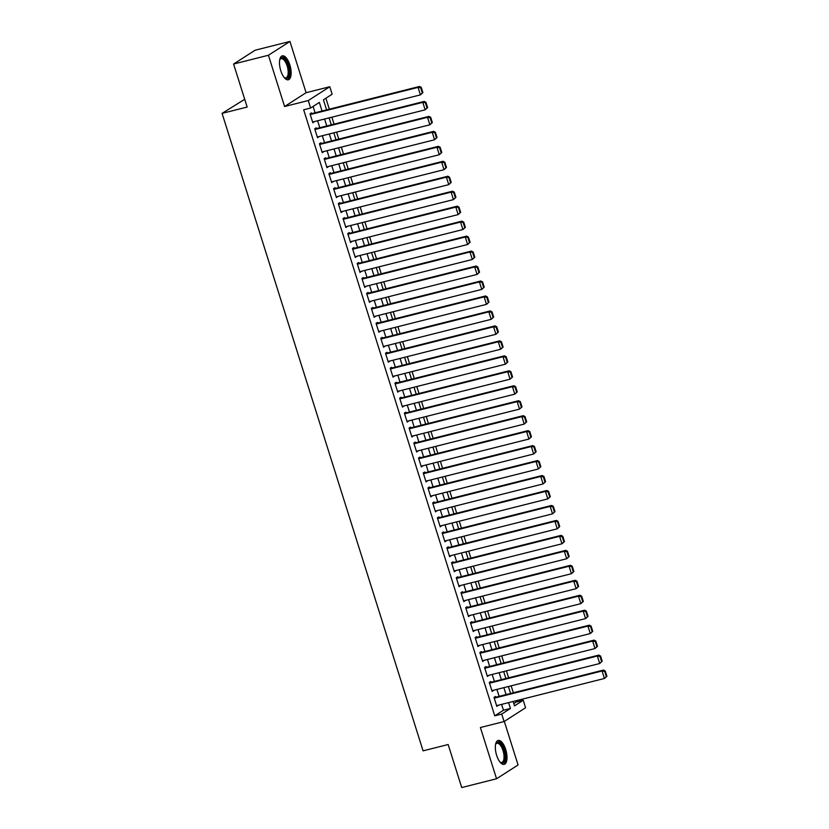 <?xml version="1.0" encoding="UTF-8"?>
<svg xmlns="http://www.w3.org/2000/svg" width="829" height="829" viewBox="0 0 829 829"><rect width="100%" height="100%" fill="white"/><g stroke="black" fill="none" stroke-linecap="round" stroke-linejoin="round"><path stroke-width="1.24" d="M505.711 749.509A12.342 5.161 75.9 0 0 498.156 740.452A12.342 5.161 75.9 0 0 496.633 755.333A12.342 5.161 75.9 0 0 504.187 764.379A12.342 5.161 75.9 0 0 505.711 749.509M289.849 64.9A12.342 5.161 75.9 0 0 282.306 55.844A12.342 5.161 75.9 0 0 280.782 70.714A12.342 5.161 75.9 0 0 288.326 79.771A12.342 5.161 75.9 0 0 289.849 64.9M513.793 703.603L516.26 702.018L523.234 700.267L525.586 707.748L504.073 721.551L501.721 714.07L510.436 708.474L508.591 702.619M244.71 99.283L222.079 113.376L423.08 750.846L448.157 744.525L461.722 787.55L496.55 778.773L518.063 764.97L504.322 721.396M222.079 113.376L247.156 107.055L233.591 64.03L255.104 50.227L289.943 41.45L268.43 55.253L284.585 106.506L308.274 100.547L329.787 86.734L332.139 94.216L323.424 99.812L326.595 109.874M284.585 106.506L306.098 92.703L289.943 41.45M306.098 92.703L329.787 86.734M516.26 702.018L515.876 700.785M513.348 692.775L511.151 685.821M508.633 677.811L506.436 670.858M503.918 662.848L501.721 655.894M499.193 647.884L497.006 640.931M494.478 632.921L492.281 625.968M489.763 617.957L487.566 611.004M485.038 602.994L482.851 596.041M480.323 588.03L478.126 581.077M475.608 573.067L473.411 566.103M470.882 558.104L468.696 551.14M466.167 543.14L463.971 536.176M461.452 528.177L459.256 521.213M456.727 513.213L454.541 506.25M452.012 498.25L449.815 491.286M447.297 483.276L445.1 476.323M442.572 468.312L440.386 461.359M437.857 453.349L435.66 446.396M433.142 438.386L430.945 431.432M428.427 423.422L426.23 416.469M423.702 408.459L421.515 401.505M418.987 393.495L416.79 386.542M414.272 378.532L412.075 371.579M409.547 363.568L407.36 356.615M404.832 348.605L402.635 341.641M400.117 333.641L397.92 326.678M395.392 318.678L393.205 311.714M390.677 303.715L388.48 296.751M385.962 288.751L383.765 281.787M381.236 273.788L379.05 266.824M376.521 258.814L374.325 251.861M371.806 243.85L369.61 236.897M367.081 228.887L364.895 221.934M362.366 213.923L360.169 206.97M357.651 198.96L355.454 192.007M352.936 183.997L350.74 177.043M348.211 169.033L346.025 162.08M343.496 154.07L341.299 147.116M338.781 139.106L336.584 132.153M334.056 124.143L331.869 117.179M329.341 109.179L325.89 98.226M233.591 64.03L268.43 55.253M495.701 697.22L495.462 696.474L494.011 697.407L496.84 706.391L498.229 705.23M490.986 682.257L490.747 681.511L489.297 682.443L492.125 691.427L493.504 690.267M486.26 667.293L486.032 666.547L484.571 667.48L487.411 676.464L488.789 675.303M481.545 652.33L481.307 651.584L479.856 652.516L482.685 661.501L484.074 660.34M476.83 637.366L476.592 636.62L475.141 637.553L477.97 646.527L479.349 645.376M472.105 622.403L471.877 621.657L470.416 622.589L473.255 631.563L474.634 630.413M467.39 607.439L467.152 606.693L465.701 607.626L468.53 616.6L469.919 615.45M462.675 592.476L462.437 591.73L460.986 592.662L463.815 601.636L465.204 600.486M457.96 577.512L457.722 576.766L456.271 577.699L459.1 586.673L460.478 585.523M453.235 562.549L452.997 561.803L451.546 562.736L454.375 571.709L455.763 570.559M448.52 547.586L448.282 546.839L446.831 547.772L449.66 556.746L451.049 555.596M443.805 532.622L443.567 531.876L442.116 532.809L444.945 541.783L446.323 540.622M439.08 517.659L438.852 516.902L437.391 517.845L440.22 526.819L441.608 525.659M434.365 502.695L434.127 501.939L432.676 502.871L435.505 511.856L436.893 510.695M429.65 487.732L429.412 486.975L427.961 487.908L430.79 496.892L432.168 495.732M424.925 472.758L424.697 472.012L423.236 472.944L426.075 481.929L427.453 480.768M420.21 457.795L419.971 457.048L418.521 457.981L421.35 466.965L422.738 465.805M415.495 442.831L415.256 442.085L413.806 443.018L416.635 452.002L418.013 450.841M410.769 427.868L410.542 427.122L409.08 428.054L411.92 437.038L413.298 435.878M406.055 412.904L405.816 412.158L404.365 413.091L407.194 422.065L408.583 420.914M401.34 397.941L401.101 397.195L399.651 398.127L402.479 407.101L403.858 405.951M396.614 382.977L396.386 382.231L394.925 383.164L397.765 392.138L399.143 390.987M391.899 368.014L391.661 367.268L390.21 368.2L393.039 377.174L394.428 376.024M387.184 353.05L386.946 352.304L385.495 353.237L388.324 362.211L389.713 361.061M382.47 338.087L382.231 337.341L380.78 338.273L383.609 347.247L384.988 346.097M377.744 323.123L377.506 322.377L376.055 323.31L378.884 332.284L380.273 331.134M373.029 308.16L372.791 307.414L371.34 308.347L374.169 317.32L375.558 316.16M368.314 293.197L368.076 292.44L366.625 293.383L369.454 302.357L370.832 301.196M363.589 278.233L363.361 277.477L361.9 278.409L364.729 287.394L366.117 286.233M358.874 263.27L358.636 262.513L357.185 263.446L360.014 272.43L361.403 271.27M354.159 248.296L353.921 247.55L352.47 248.482L355.299 257.467L356.677 256.306M349.434 233.332L349.206 232.586L347.745 233.519L350.584 242.503L351.962 241.343M344.719 218.369L344.481 217.623L343.03 218.555L345.859 227.54L347.247 226.379M340.004 203.406L339.766 202.659L338.315 203.592L341.144 212.576L342.522 211.416M335.279 188.442L335.051 187.696L333.59 188.629L336.429 197.603L337.807 196.452M330.564 173.479L330.325 172.733L328.875 173.665L331.704 182.639L333.092 181.489M325.849 158.515L325.61 157.769L324.16 158.702L326.989 167.676L328.367 166.525M321.124 143.552L320.896 142.806L319.434 143.738L322.274 152.712L323.652 151.562M316.409 128.588L316.17 127.842L314.719 128.775L317.548 137.749L318.937 136.598M322.056 111.013L319.352 102.423L310.626 108.029L303.663 109.78L494.747 715.831L503.472 710.225L501.628 704.381M499.099 696.37L496.903 689.407M494.385 681.407L492.188 674.443M489.67 666.443L487.473 659.48M484.944 651.48L482.758 644.516M480.229 636.517L478.032 629.553M475.514 621.543L473.318 614.59M470.789 606.579L468.603 599.626M466.074 591.616L463.877 584.663M461.359 576.652L459.162 569.699M456.634 561.689L454.447 554.736M451.919 546.726L449.722 539.772M447.204 531.762L445.007 524.809M442.479 516.799L440.292 509.845M437.764 501.835L435.567 494.882M433.049 486.872L430.852 479.918M428.324 471.908L426.137 464.945M423.609 456.945L421.412 449.981M418.894 441.981L416.697 435.018M414.179 427.018L411.982 420.054M409.453 412.054L407.267 405.091M404.739 397.081L402.542 390.127M400.024 382.117L397.827 375.164M395.298 367.154L393.112 360.2M390.583 352.19L388.386 345.237M385.868 337.227L383.672 330.274M381.143 322.263L378.957 315.31M376.428 307.3L374.231 300.347M371.713 292.336L369.516 285.383M366.988 277.373L364.801 270.42M362.273 262.41L360.076 255.456M357.558 247.446L355.361 240.483M352.833 232.483L350.646 225.519M348.118 217.519L345.921 210.556M343.403 202.556L341.206 195.592M338.688 187.592L336.491 180.629M333.963 172.619L331.776 165.665M329.248 157.655L327.051 150.702M324.533 142.692L322.336 135.738M319.807 127.728L317.621 120.775M315.093 112.765L313.103 106.444M311.694 113.625L311.455 112.879L310.005 113.811L312.834 122.785L314.212 121.635M504.073 721.551L480.395 727.52L496.55 778.773M494.747 715.831L501.721 714.07M310.626 108.029L308.274 100.547M513.13 701.479L514.508 705.862L523.234 700.267M329.113 117.873L331.31 124.837M333.838 132.837L336.025 139.8M338.553 147.8L340.75 154.764M343.268 162.774L345.465 169.727M347.993 177.738L350.18 184.691M352.708 192.701L354.905 199.654M357.423 207.664L359.62 214.618M362.149 222.628L364.335 229.581M366.864 237.591L369.06 244.545M371.579 252.555L373.775 259.508M376.293 267.518L378.49 274.472M381.019 282.482L383.205 289.435M385.734 297.445L387.931 304.398M390.449 312.409L392.645 319.372M395.174 327.372L397.36 334.336M399.889 342.336L402.086 349.299M404.604 357.299L406.801 364.263M409.329 372.262L411.516 379.226M414.044 387.236L416.241 394.189M418.759 402.2L420.956 409.153M423.484 417.163L425.671 424.116M428.199 432.127L430.396 439.08M432.914 447.09L435.111 454.043M437.639 462.054L439.826 469.007M442.354 477.017L444.551 483.97M447.069 491.98L449.266 498.934M451.784 506.944L453.981 513.897M456.51 521.907L458.696 528.861M461.225 536.871L463.421 543.834M465.939 551.834L468.136 558.798M470.665 566.798L472.851 573.761M475.38 581.761L477.577 588.725M480.095 596.725L482.291 603.688M484.82 611.698L487.006 618.652M489.535 626.662L491.732 633.615M494.25 641.625L496.447 648.579M498.975 656.589L501.162 663.542M503.69 671.552L505.887 678.505M508.405 686.516L510.602 693.469M506.063 694.609L503.877 687.655M501.348 679.645L499.151 672.692M496.633 664.682L494.436 657.729M491.908 649.718L489.721 642.765M487.193 634.755L484.996 627.802M482.478 619.791L480.281 612.838M477.763 604.828L475.566 597.875M473.038 589.865L470.851 582.911M468.323 574.901L466.126 567.948M463.608 559.938L461.411 552.974M458.883 544.974L456.696 538.011M454.168 530.011L451.971 523.047M449.453 515.047L447.256 508.084M444.727 500.084L442.541 493.12M440.012 485.12L437.816 478.157M435.298 470.147L433.101 463.193M430.572 455.183L428.386 448.23M425.857 440.22L423.66 433.266M421.142 425.256L418.946 418.303M416.417 410.293L414.231 403.34M411.702 395.329L409.505 388.376M406.987 380.366L404.79 373.413M402.272 365.402L400.075 358.449M397.547 350.439L395.36 343.486M392.832 335.476L390.635 328.512M388.117 320.512L385.92 313.549M383.392 305.549L381.205 298.585M378.677 290.585L376.48 283.622M373.962 275.622L371.765 268.658M369.237 260.658L367.05 253.695M364.522 245.685L362.325 238.731M359.807 230.721L357.61 223.768M355.081 215.758L352.895 208.804M350.366 200.794L348.17 193.841M345.652 185.831L343.455 178.877M340.926 170.867L338.74 163.914M336.211 155.904L334.014 148.951M331.496 140.94L329.3 133.987M326.781 125.977L324.585 119.024M503.472 710.225L510.436 708.474M312.668 122.257L314.284 121.853M317.383 137.231L319.01 136.816M322.108 152.194L323.724 151.78M326.823 167.157L328.439 166.743M331.538 182.121L333.165 181.706M336.263 197.084L337.88 196.67M340.978 212.048L342.595 211.644M345.693 227.011L347.31 226.607M350.418 241.975L352.035 241.571M355.133 256.938L356.75 256.534M359.848 271.902L361.465 271.497M364.563 286.865L366.19 286.461M369.288 301.829L370.905 301.424M374.003 316.792L375.62 316.388M378.718 331.755L380.345 331.351M383.444 346.719L385.06 346.315M388.159 361.693L389.775 361.278M392.873 376.656L394.5 376.242M397.599 391.62L399.215 391.205M402.314 406.583L403.93 406.169M407.029 421.546L408.656 421.132M411.754 436.51L413.37 436.106M416.469 451.473L418.085 451.069M421.184 466.437L422.8 466.033M425.909 481.4L427.526 480.996M430.624 496.364L432.241 495.96M435.339 511.327L436.956 510.923M440.054 526.291L441.681 525.887M444.779 541.254L446.396 540.85M449.494 556.218L451.111 555.813M454.209 571.181L455.836 570.777M458.934 586.155L460.551 585.74M463.649 601.118L465.266 600.704M468.364 616.082L469.991 615.667M473.09 631.045L474.706 630.631M477.805 646.009L479.421 645.594M482.519 660.972L484.146 660.568M487.245 675.936L488.861 675.531M491.96 690.899L493.576 690.495M496.675 705.862L498.291 705.458M310.243 114.557L418.075 87.387L419.526 86.454L310.077 114.029M422.904 92.641L420.438 94.869L418.075 87.387L420.676 87.77L422.324 93.014L422.904 92.641L421.256 87.397L420.676 87.77M312.595 122.039L420.438 94.869L422.324 93.014M419.526 86.454L421.256 87.397M284.16 77.48A9.886 4.135 75.9 0 0 285.922 77.853A9.886 4.135 75.9 0 0 287.135 65.926A9.886 4.135 75.9 0 0 281.093 58.683A9.886 4.135 75.9 0 0 279.715 59.833A10.673 4.466 -104.1 0 1 279.891 59.398A10.673 4.466 -104.1 0 1 288.129 65.574A10.673 4.466 -104.1 0 1 288.834 75.905A10.673 4.466 -104.1 0 1 284.523 77.781A10.673 4.466 -104.1 0 1 284.16 77.491M287.601 79.833A12.259 5.129 75.9 0 0 288.71 65.201A12.259 5.129 75.9 0 0 281.632 56.134M495.576 744.442A10.673 4.466 -104.1 0 1 495.752 744.007A10.673 4.466 -104.1 0 1 502.291 746.183A10.673 4.466 -104.1 0 1 504.778 760.183A10.673 4.466 -104.1 0 1 500.384 762.39A10.673 4.466 -104.1 0 1 500.022 762.1A9.886 4.135 75.9 0 0 501.773 762.462A9.886 4.135 75.9 0 0 503.731 759.81A9.886 4.135 75.9 0 0 502.364 748.794A9.886 4.135 75.9 0 0 496.944 743.292A9.886 4.135 75.9 0 0 495.576 744.442M503.462 764.442A12.259 5.129 75.9 0 0 505.483 761.291A12.259 5.129 75.9 0 0 503.97 748.1A12.259 5.129 75.9 0 0 497.493 740.753M314.958 129.521L422.79 102.35L424.251 101.418L314.792 128.992M427.629 107.604L425.153 109.832L422.79 102.35L425.391 102.734L427.049 107.977L427.629 107.604L425.971 102.361L425.391 102.734M317.32 137.003L425.153 109.832L427.049 107.977M424.251 101.418L425.971 102.361M319.673 144.484L427.515 117.314L428.966 116.381L319.507 143.956M432.344 122.568L429.868 124.796L427.515 117.314L430.116 117.697L431.764 122.941L432.344 122.568L430.697 117.324L430.116 117.697M322.035 151.966L429.868 124.796L431.764 122.941M428.966 116.381L430.697 117.324M324.398 159.448L432.23 132.277L433.681 131.345L324.232 158.919M437.059 137.531L434.593 139.759L432.23 132.277L434.831 132.661L436.479 137.904L437.059 137.531L435.412 132.288L434.831 132.661M326.75 166.93L434.593 139.759L436.479 137.904M433.681 131.345L435.412 132.288M329.113 174.411L436.945 147.241L438.396 146.308L328.947 173.893M441.784 152.495L439.308 154.722L436.945 147.241L439.546 147.635L441.204 152.868L441.784 152.495L440.126 147.261L439.546 147.635M331.476 181.893L439.308 154.722L441.204 152.868M438.396 146.308L440.126 147.261M333.828 189.375L441.67 162.204L443.121 161.272L333.662 188.857M446.499 167.458L444.023 169.686L441.67 162.204L444.271 162.598L445.919 167.831L446.499 167.458L444.852 162.225L444.271 162.598M336.191 196.856L444.023 169.686L445.919 167.831M443.121 161.272L444.852 162.225M338.543 204.338L446.385 177.168L447.836 176.235L338.377 203.82M451.214 182.421L448.738 184.649L446.385 177.168L448.986 177.561L450.634 182.794L451.214 182.421L449.567 177.188L448.986 177.561M340.906 211.82L448.738 184.649L450.634 182.794M447.836 176.235L449.567 177.188M343.268 219.302L451.1 192.131L452.551 191.198L343.102 218.783M455.94 197.385L453.463 199.623L451.1 192.131L453.701 192.525L455.349 197.758L455.94 197.385L454.282 192.152L453.701 192.525M345.62 226.783L453.463 199.623L455.349 197.758M452.551 191.198L454.282 192.152M347.983 234.265L455.815 207.105L457.276 206.172L347.817 233.747M460.655 212.348L458.178 214.587L455.815 207.105L458.416 207.488L460.074 212.721L460.655 212.348L459.007 207.115L458.416 207.488M350.346 241.747L458.178 214.587L460.074 212.721M457.276 206.172L459.007 207.115M352.698 249.239L460.541 222.068L461.991 221.136L352.532 248.71M465.37 227.312L462.893 229.55L460.541 222.068L463.142 222.452L464.789 227.685L465.37 227.312L463.722 222.079L463.142 222.452M355.061 256.721L462.893 229.55L464.789 227.685M461.991 221.136L463.722 222.079M357.423 264.202L465.256 237.032L466.706 236.099L357.258 263.674M470.095 242.275L467.618 244.514L465.256 237.032L467.857 237.415L469.504 242.648L470.095 242.275L468.437 237.042L467.857 237.415M359.776 271.684L467.618 244.514L469.504 242.648M466.706 236.099L468.437 237.042M362.138 279.166L469.97 251.995L471.432 251.063L361.972 278.637M474.81 257.239L472.333 259.477L469.97 251.995L472.571 252.379L474.229 257.612L474.81 257.239L473.152 252.006L472.571 252.379M364.501 286.647L472.333 259.477L474.229 257.612M471.432 251.063L473.152 252.006M366.853 294.129L474.696 266.959L476.147 266.026L366.687 293.601M479.525 272.213L477.048 274.44L474.696 266.959L477.297 267.342L478.944 272.586L479.525 272.213L477.877 266.969L477.297 267.342M369.216 301.611L477.048 274.44L478.944 272.586M476.147 266.026L477.877 266.969M371.579 309.093L479.411 281.922L480.861 280.99L371.413 308.564M484.24 287.176L481.773 289.404L479.411 281.922L482.012 282.306L483.659 287.549L484.24 287.176L482.592 281.933L482.012 282.306M373.931 316.574L481.773 289.404L483.659 287.549M480.861 280.99L482.592 281.933M376.293 324.056L484.126 296.886L485.587 295.953L376.128 323.528M488.965 302.139L486.488 304.367L484.126 296.886L486.727 297.269L488.385 302.512L488.965 302.139L487.307 296.896L486.727 297.269M378.656 331.538L486.488 304.367L488.385 302.512M485.587 295.953L487.307 296.896M381.008 339.02L488.851 311.849L490.302 310.916L380.843 338.491M493.68 317.103L491.203 319.331L488.851 311.849L491.452 312.232L493.1 317.476L493.68 317.103L492.032 311.859L491.452 312.232M383.371 346.501L491.203 319.331L493.1 317.476M490.302 310.916L492.032 311.859M385.734 353.983L493.566 326.813L495.017 325.88L385.568 353.455M498.395 332.066L495.929 334.294L493.566 326.813L496.167 327.196L497.814 332.439L498.395 332.066L496.747 326.823L496.167 327.196M388.086 361.465L495.929 334.294L497.814 332.439M495.017 325.88L496.747 326.823M390.449 368.946L498.281 341.776L499.742 340.843L390.283 368.418M503.12 347.03L500.643 349.258L498.281 341.776L500.882 342.159L502.54 347.403L503.12 347.03L501.462 341.786L500.882 342.159M392.811 376.428L500.643 349.258L502.54 347.403M499.742 340.843L501.462 341.786M395.164 383.91L503.006 356.739L504.457 355.807L394.998 383.381M507.835 361.993L505.358 364.221L503.006 356.739L505.607 357.123L507.255 362.366L507.835 361.993L506.187 356.75L505.607 357.123M397.526 391.392L505.358 364.221L507.255 362.366M504.457 355.807L506.187 356.75M399.889 398.873L507.721 371.703L509.172 370.77L399.723 398.355M512.55 376.957L510.084 379.185L507.721 371.703L510.322 372.097L511.97 377.33L512.55 376.957L510.902 371.724L510.322 372.097M402.241 406.355L510.084 379.185L511.97 377.33M509.172 370.77L510.902 371.724M404.604 413.837L512.436 386.666L513.887 385.734L404.438 413.319M517.275 391.92L514.799 394.148L512.436 386.666L515.037 387.06L516.695 392.293L517.275 391.92L515.617 386.687L515.037 387.06M406.966 421.319L514.799 394.148L516.695 392.293M513.887 385.734L515.617 386.687M409.319 428.8L517.161 401.63L518.612 400.697L409.153 428.282M521.99 406.884L519.514 409.111L517.161 401.63L519.762 402.024L521.41 407.257L521.99 406.884L520.343 401.65L519.762 402.024M411.681 436.282L519.514 409.111L521.41 407.257M518.612 400.697L520.343 401.65M414.034 443.764L521.876 416.604L523.327 415.661L413.868 443.246M526.705 421.847L524.229 424.085L521.876 416.604L524.477 416.987L526.125 422.22L526.705 421.847L525.058 416.614L524.477 416.987M416.396 451.245L524.229 424.085L526.125 422.22M523.327 415.661L525.058 416.614M418.759 458.727L526.591 431.567L528.042 430.634L418.593 458.209M531.43 436.81L528.954 439.049L526.591 431.567L529.192 431.95L530.85 437.184L531.43 436.81L529.772 431.577L529.192 431.95M421.111 466.209L528.954 439.049L530.85 437.184M528.042 430.634L529.772 431.577M423.474 473.701L531.306 446.53L532.767 445.598L423.308 473.172M536.145 451.774L533.669 454.012L531.306 446.53L533.907 446.914L535.565 452.147L536.145 451.774L534.498 446.541L533.907 446.914M425.837 481.183L533.669 454.012L535.565 452.147M532.767 445.598L534.498 446.541M428.189 488.664L536.031 461.494L537.482 460.561L428.023 488.136M540.86 466.737L538.384 468.976L536.031 461.494L538.632 461.877L540.28 467.11L540.86 466.737L539.213 461.504L538.632 461.877M430.552 496.146L538.384 468.976L540.28 467.11M537.482 460.561L539.213 461.504M432.914 503.628L540.746 476.457L542.197 475.525L432.748 503.099M545.586 481.701L543.109 483.939L540.746 476.457L543.347 476.841L544.995 482.074L545.586 481.701L543.928 476.468L543.347 476.841M435.266 511.11L543.109 483.939L544.995 482.074M542.197 475.525L543.928 476.468M437.629 518.591L545.461 491.421L546.922 490.488L437.463 518.063M550.301 496.675L547.824 498.903L545.461 491.421L548.062 491.804L549.72 497.048L550.301 496.675L548.653 491.431L548.062 491.804M439.992 526.073L547.824 498.903L549.72 497.048M546.922 490.488L548.653 491.431M442.344 533.555L550.187 506.384L551.637 505.452L442.178 533.026M555.015 511.638L552.539 513.866L550.187 506.384L552.788 506.768L554.435 512.011L555.015 511.638L553.368 506.395L552.788 506.768M444.707 541.036L552.539 513.866L554.435 512.011M551.637 505.452L553.368 506.395M447.069 548.518L554.902 521.348L556.352 520.415L446.904 547.99M559.73 526.602L557.264 528.829L554.902 521.348L557.502 521.731L559.15 526.975L559.73 526.602L558.083 521.358L557.502 521.731M449.422 556L557.264 528.829L559.15 526.975M556.352 520.415L558.083 521.358M451.784 563.482L559.616 536.311L561.078 535.379L451.618 562.953M564.456 541.565L561.979 543.793L559.616 536.311L562.217 536.695L563.875 541.938L564.456 541.565L562.798 536.322L562.217 536.695M454.147 570.963L561.979 543.793L563.875 541.938M561.078 535.379L562.798 536.322M456.499 578.445L564.342 551.275L565.792 550.342L456.333 577.917M569.171 556.528L566.694 558.756L564.342 551.275L566.943 551.658L568.59 556.901L569.171 556.528L567.523 551.285L566.943 551.658M458.862 585.927L566.694 558.756L568.59 556.901M565.792 550.342L567.523 551.285M461.225 593.409L569.057 566.238L570.507 565.305L461.059 592.88M573.886 571.492L571.419 573.72L569.057 566.238L571.658 566.621L573.305 571.865L573.886 571.492L572.238 566.248L571.658 566.621M463.577 600.89L571.419 573.72L573.305 571.865M570.507 565.305L572.238 566.248M465.939 608.372L573.772 581.202L575.233 580.269L465.774 607.844M578.611 586.455L576.134 588.683L573.772 581.202L576.373 581.595L578.031 586.828L578.611 586.455L576.953 581.212L576.373 581.595M468.302 615.854L576.134 588.683L578.031 586.828M575.233 580.269L576.953 581.212M470.654 623.335L578.497 596.165L579.948 595.232L470.489 622.817M583.326 601.419L580.849 603.647L578.497 596.165L581.098 596.559L582.746 601.792L583.326 601.419L581.678 596.186L581.098 596.559M473.017 630.817L580.849 603.647L582.746 601.792M579.948 595.232L581.678 596.186M475.38 638.299L583.212 611.128L584.663 610.196L475.214 637.781M588.041 616.382L585.575 618.61L583.212 611.128L585.813 611.522L587.46 616.755L588.041 616.382L586.393 611.149L585.813 611.522M477.732 645.781L585.575 618.61L587.46 616.755M584.663 610.196L586.393 611.149M480.095 653.262L587.927 626.092L589.378 625.159L479.929 652.744M592.766 631.346L590.289 633.574L587.927 626.092L590.528 626.486L592.186 631.719L592.766 631.346L591.108 626.113L590.528 626.486M482.457 660.744L590.289 633.574L592.186 631.719M589.378 625.159L591.108 626.113M484.81 668.226L592.652 641.066L594.103 640.123L484.644 667.708M597.481 646.309L595.004 648.547L592.652 641.066L595.253 641.449L596.901 646.682L597.481 646.309L595.833 641.076L595.253 641.449M487.172 675.708L595.004 648.547L596.901 646.682M594.103 640.123L595.833 641.076M489.524 683.189L597.367 656.029L598.818 655.097L489.369 682.671M602.196 661.273L599.719 663.511L597.367 656.029L599.968 656.413L601.616 661.646L602.196 661.273L600.548 656.04L599.968 656.413M491.887 690.671L599.719 663.511L601.616 661.646M598.818 655.097L600.548 656.04M494.25 698.163L602.082 670.993L603.533 670.06L494.084 697.635M606.921 676.236L604.445 678.474L602.082 670.993L604.683 671.376L606.341 676.609L606.921 676.236L605.263 671.003L604.683 671.376M496.602 705.645L604.445 678.474L606.341 676.609M603.533 670.06L605.263 671.003"/></g></svg>
